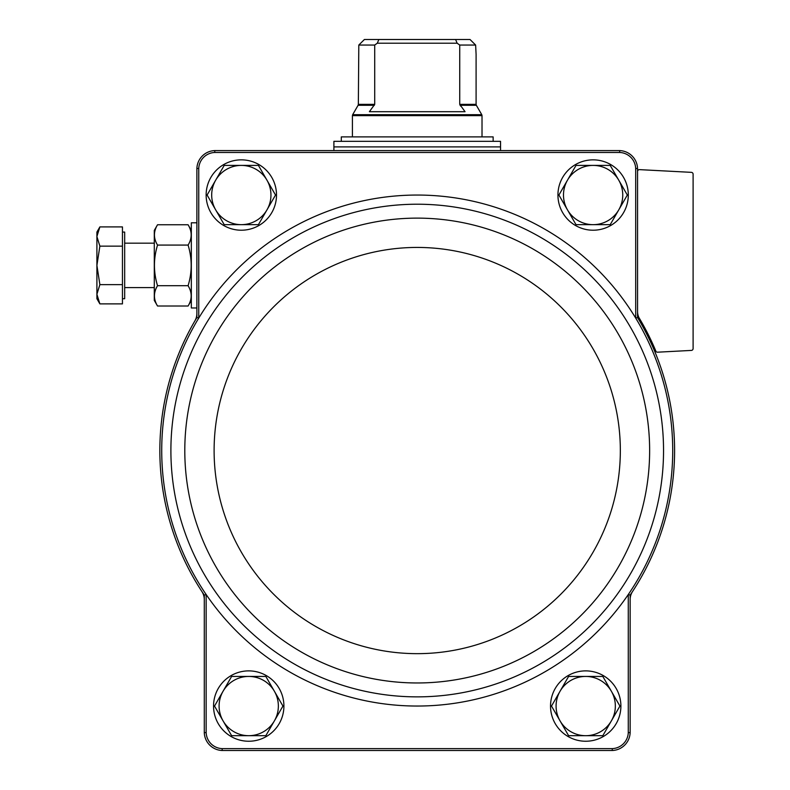 <?xml version="1.0" encoding="UTF-8"?>
<svg xmlns="http://www.w3.org/2000/svg" width="790" height="790" viewBox="0 0 790 790"><rect width="100%" height="100%" fill="white"/><g stroke="black" fill="none" stroke-linecap="round" stroke-linejoin="round"><path stroke-width="1.19" d="M204.294 599.59A14.812 14.812 0 0 0 201.875 591.483A257.362 257.362 0 0 0 204.294 595.107L204.294 732.626L206.16 732.597A16.649 16.649 0 0 0 222.188 748.624L612.25 748.624A16.649 16.649 0 0 0 628.277 732.597L628.277 594.534L630.144 595.107A257.362 257.362 0 0 0 632.563 591.483A14.812 14.812 0 0 0 630.144 599.59L630.144 595.107M204.294 595.107L206.16 594.534A255.496 255.496 0 0 0 628.277 594.534A255.496 255.496 0 0 0 635.683 318.064L637.55 317.541L637.55 168.468A18.526 18.526 0 0 0 619.686 150.594L214.752 150.594A18.526 18.526 0 0 0 196.888 168.468L198.754 168.497L198.754 318.064A255.496 255.496 0 0 0 206.16 594.534L206.16 732.597M637.56 313.482A14.812 14.812 0 0 0 639.574 320.938A257.362 257.362 0 0 0 637.55 317.541M196.888 168.468L196.888 317.541L198.754 318.064A255.496 255.496 0 0 1 635.683 318.064L635.683 168.497L637.55 168.468M628.277 732.597L630.144 732.626L630.144 599.59M612.25 748.624L612.28 750.5L222.158 750.5A18.526 18.526 0 0 1 204.284 732.626M635.683 168.497A16.649 16.649 0 0 0 619.656 152.47L214.781 152.47A16.649 16.649 0 0 0 198.754 168.497M612.28 750.5A18.526 18.526 0 0 0 630.144 732.626M214.781 152.47L214.752 150.594M619.686 150.594L619.656 152.47M196.888 317.541A257.362 257.362 0 0 0 194.863 320.938A14.812 14.812 0 0 0 196.878 313.482M637.55 171.479A1.847 1.847 0 0 1 639.505 169.633L691.349 172.348A1.847 1.847 0 0 1 693.106 174.195L693.106 348.568A1.847 1.847 0 0 1 691.349 350.414L657.547 352.192A1.857 1.857 0 0 1 656.016 351.51A258.478 258.478 0 0 0 638.843 317.432C637.115 311.546 637.115 311.546 638.843 317.432L640.7 320.572M637.55 311.388A14.812 14.812 0 0 0 638.843 317.432M632.563 591.483A257.362 257.362 0 0 0 639.574 320.938M194.863 320.938A257.362 257.362 0 0 0 201.875 591.483M222.158 750.5L222.188 748.624M206.141 195.031A35.175 35.175 0 0 1 258.913 164.567A35.175 35.175 0 0 1 258.913 225.496A35.175 35.175 0 0 1 206.141 195.031M213.547 706.062A35.175 35.175 0 0 1 266.319 675.598A35.175 35.175 0 0 1 266.319 736.527A35.175 35.175 0 0 1 213.547 706.062M557.938 195.031A35.175 35.175 0 0 1 610.71 164.567A35.175 35.175 0 0 1 610.71 225.496A35.175 35.175 0 0 1 557.938 195.031M550.531 706.062A35.175 35.175 0 0 1 603.303 675.598A35.175 35.175 0 0 1 603.303 736.527A35.175 35.175 0 0 1 550.531 706.062M568.602 735.688L551.499 706.062L568.602 676.438L602.819 676.438L619.923 706.062L602.819 735.688L568.602 735.688M585.706 676.438A29.625 29.625 0 0 1 611.371 720.875A29.625 29.625 0 0 1 560.051 720.875A29.625 29.625 0 0 1 585.706 676.438M576.009 224.656L558.905 195.031L576.009 165.406L610.226 165.406L627.329 195.031L610.226 224.656L576.009 224.656M593.112 165.406A29.625 29.625 0 0 1 618.777 209.844A29.625 29.625 0 0 1 567.457 209.844A29.625 29.625 0 0 1 593.112 165.406M248.722 676.438L265.835 676.438L274.387 691.25A29.625 29.625 0 0 1 248.732 735.688L231.618 735.688L214.515 706.062L231.618 676.438L248.732 676.438A29.625 29.625 0 0 1 274.387 691.25L282.938 706.062L265.835 735.688L248.722 735.688M248.732 735.688A29.625 29.625 0 0 1 223.066 691.25A29.625 29.625 0 0 1 248.732 676.438M241.315 165.406L258.429 165.406L266.981 180.219A29.625 29.625 0 0 1 241.325 224.656L224.212 224.656L207.108 195.031L224.212 165.406L241.325 165.406A29.625 29.625 0 0 1 266.981 180.219L275.532 195.031L258.429 224.656L241.315 224.656M241.325 224.656A29.625 29.625 0 0 1 215.66 180.219A29.625 29.625 0 0 1 241.325 165.406M374.707 104.369L358.344 104.369L358.808 45.05L364.407 39.5L358.808 45.05L374.707 45.05L374.707 104.369L369.384 111.706L465.053 111.706L459.731 104.369L459.731 45.05L457.134 43.203L455.593 39.5L378.844 39.5L377.304 43.203L374.707 45.05M459.731 45.05L475.629 45.05L470.03 39.5L475.629 45.05L476.094 54.312L476.094 104.369L459.731 104.369M378.844 39.5L364.407 39.5M470.03 39.5L455.593 39.5M476.094 104.369L476.35 105.297L460.076 105.297L460.777 106.186M500.544 141.331L333.894 141.331L333.894 146.891L500.544 146.891L500.544 141.331M341.3 141.331L341.3 136.887L493.138 136.887L493.138 141.331M457.134 43.203L377.304 43.203M196.888 307.972L191.328 307.972L191.328 222.8L196.888 222.8M96.894 236.526L99.876 226.908L96.903 232.062L96.903 298.719L99.876 303.874L122.45 303.874L122.45 226.908L99.876 226.908L96.894 236.526L99.876 246.144L96.903 265.391L99.876 284.637L96.894 294.255L99.876 303.874L96.894 294.255L99.876 284.637L122.45 284.637M122.45 232.062L124.672 232.062L124.672 298.719L122.45 298.719M122.45 246.144L99.876 246.144M157.536 224.765L154.297 230.384L154.297 300.397L157.536 306.016C153.418 299.252 153.418 292.488 157.536 285.704C153.418 272.135 153.418 258.597 157.536 245.078C153.418 238.323 153.418 231.549 157.536 224.765L188.089 224.765C192.207 231.529 192.207 238.294 188.089 245.078C192.207 258.646 192.207 272.185 188.089 285.704L157.536 285.704M188.089 245.078L157.536 245.078M188.089 285.704C192.207 292.458 192.207 299.232 188.089 306.016L157.536 306.016M99.876 303.874L96.894 294.255M206.595 322.824A246.322 246.322 0 0 0 350.908 687.774A246.322 246.322 0 0 0 663.541 450.547A246.322 246.322 0 0 0 206.595 322.824M649.637 450.547A232.418 232.418 0 0 0 301.01 249.265A232.418 232.418 0 0 0 301.01 651.829A232.418 232.418 0 0 0 649.637 450.547M620.338 450.547A203.119 203.119 0 0 0 315.664 274.644A203.119 203.119 0 0 0 315.664 626.45A203.119 203.119 0 0 0 620.338 450.547M374.361 105.297L358.087 105.297L358.344 104.369M476.35 105.297L481.772 114.698L352.666 114.698L352.409 115.626M482.019 136.887L482.019 115.626L352.419 115.626L352.419 136.887M500.169 146.891L334.269 146.891M358.087 105.297L352.666 114.698M481.772 114.698L482.028 115.626M333.894 147.256L333.894 150.594M500.544 147.256L500.544 150.594M124.672 287.609L154.297 287.609M124.672 243.172L154.297 243.172M191.328 230.384L188.089 224.765L191.328 230.384M191.328 300.397L188.089 306.016L191.328 300.397"/></g></svg>
